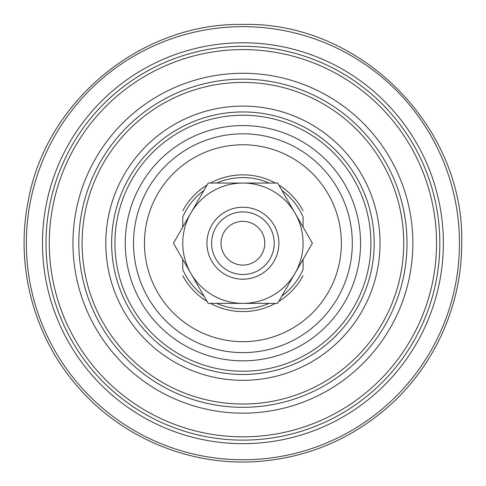 <?xml version="1.0" encoding="UTF-8"?>
<svg xmlns="http://www.w3.org/2000/svg" width="486" height="486" viewBox="0 0 486 486"><rect width="100%" height="100%" fill="white"/><g stroke="black" fill="none" stroke-linecap="round" stroke-linejoin="round"><path stroke-width="0.73" d="M303.082 269.444L303.082 259.336L303.082 269.444A65.634 65.634 0 0 1 281.904 296.017M182.748 269.444L182.748 259.336L182.748 269.444A65.634 65.634 0 0 0 203.926 296.017M269.147 303.379A65.634 65.634 0 0 1 216.683 303.379M242.915 115.225A127.988 127.988 0 0 1 353.759 307.213A127.988 127.988 0 0 1 132.077 307.213A127.988 127.988 0 0 1 242.915 115.225M303.082 216.987L303.082 227.096L303.082 216.987A65.634 65.634 0 0 0 281.904 190.415M182.748 216.987L182.748 227.096L182.748 216.987A65.634 65.634 0 0 1 203.926 190.415M216.683 183.052A65.634 65.634 0 0 1 269.147 183.052M182.748 210.742A68.368 68.368 0 0 1 207.048 185.008M210.444 183.052A68.368 68.368 0 0 1 275.392 183.052M278.782 185.008A68.368 68.368 0 0 1 303.082 210.742M303.082 275.69A68.368 68.368 0 0 1 278.782 301.423M275.392 303.379A68.368 68.368 0 0 1 210.444 303.379M207.048 301.423A68.368 68.368 0 0 1 182.748 275.69M242.915 133.826A109.393 109.393 0 0 1 337.655 297.912A109.393 109.393 0 0 1 148.181 297.912A109.393 109.393 0 0 1 242.915 133.826M242.915 106.1A137.119 137.119 0 0 1 361.663 311.775A137.119 137.119 0 0 1 124.167 311.775A137.119 137.119 0 0 1 242.915 106.1M242.915 82.407A160.805 160.805 0 0 1 382.178 323.621A160.805 160.805 0 0 1 103.652 323.621A160.805 160.805 0 0 1 242.915 82.407M242.915 73.271A169.948 169.948 0 0 1 390.094 328.19A169.948 169.948 0 0 1 95.736 328.19A169.948 169.948 0 0 1 242.915 73.271M242.915 49.59A193.622 193.622 0 0 1 410.597 340.03A193.622 193.622 0 0 1 75.233 340.03A193.622 193.622 0 0 1 242.915 49.59M242.915 42.774A200.445 200.445 0 0 1 416.508 343.438A200.445 200.445 0 0 1 69.328 343.438A200.445 200.445 0 0 1 242.915 42.774M242.915 183.052L208.178 183.052L173.441 243.219L208.178 303.379L277.652 303.379L312.389 243.219L277.652 183.052L242.915 183.052A60.167 60.167 0 0 0 190.81 273.296A60.167 60.167 0 0 0 295.02 273.296A60.167 60.167 0 0 0 242.915 183.052M242.915 207.236A35.982 35.982 0 0 1 274.074 261.207A35.982 35.982 0 0 1 211.756 261.207A35.982 35.982 0 0 1 242.915 207.236M242.915 211.914A31.298 31.298 0 0 1 270.022 258.868A31.298 31.298 0 0 1 215.808 258.868A31.298 31.298 0 0 1 242.915 211.914M242.915 221.337A21.876 21.876 0 0 1 261.863 254.154A21.876 21.876 0 0 1 223.967 254.154A21.876 21.876 0 0 1 242.915 221.337M242.915 125.582A117.63 117.63 0 0 1 344.787 302.031A117.63 117.63 0 0 1 141.043 302.031A117.63 117.63 0 0 1 242.915 125.582M242.915 144.761A98.451 98.451 0 0 1 328.178 292.444A98.451 98.451 0 0 1 157.652 292.444A98.451 98.451 0 0 1 242.915 144.761M242.915 111.944A131.269 131.269 0 0 1 356.596 308.853A131.269 131.269 0 0 1 129.233 308.853A131.269 131.269 0 0 1 242.915 111.944M242.915 79.127A164.086 164.086 0 0 1 385.021 325.262A164.086 164.086 0 0 1 100.809 325.262A164.086 164.086 0 0 1 242.915 79.127M242.915 46.31A196.909 196.909 0 0 1 413.44 341.67A196.909 196.909 0 0 1 72.39 341.67A196.909 196.909 0 0 1 242.915 46.31M242.915 26.663A216.556 216.556 0 0 1 430.456 351.493A216.556 216.556 0 0 1 55.374 351.493A216.556 216.556 0 0 1 242.915 26.663M242.915 24.434C140.837 22.502 45.241 101.58 28.006 202.219C15.121 267.573 34.445 338.207 78.805 387.901C122.545 438.135 190.202 466.159 256.651 461.566C306.314 458 349.963 439.921 387.603 407.329C434.296 366.578 462.01 305.196 461.7 243.219C464.713 126.305 359.822 21.414 242.915 24.434"/></g></svg>
